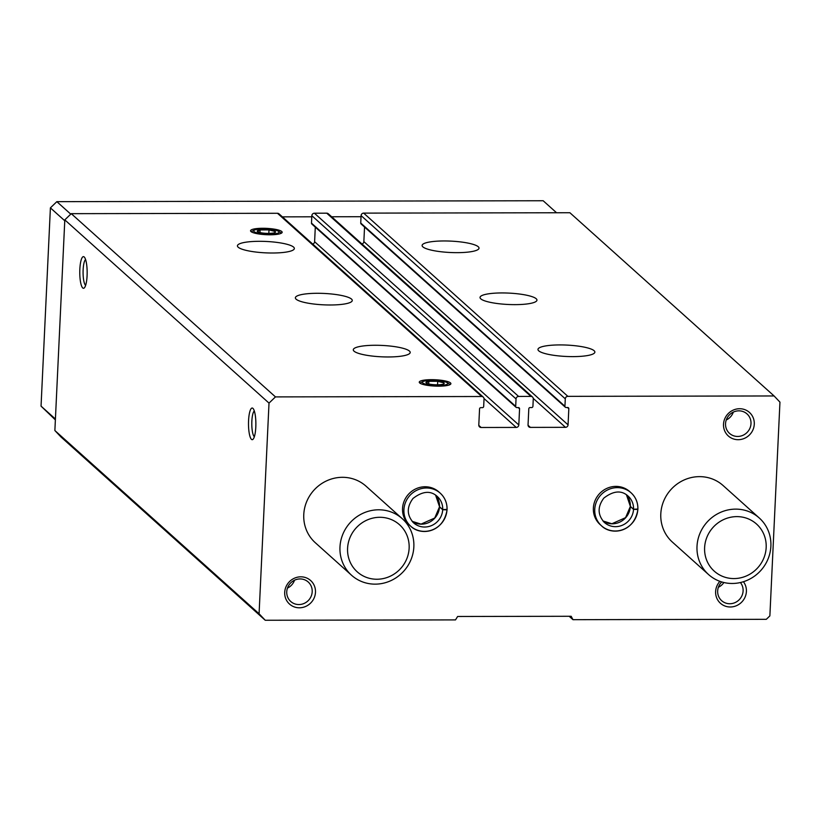 <?xml version="1.0" encoding="UTF-8"?>
<svg xmlns="http://www.w3.org/2000/svg" width="821" height="821" viewBox="0 0 821 821"><rect width="100%" height="100%" fill="white"/><g stroke="black" fill="none" stroke-linecap="round" stroke-linejoin="round"><path stroke-width="1.23" d="M538.72 350.824A28.489 5.696 -177.3 0 1 537.971 349.428A28.489 5.696 -177.3 0 1 566.695 345.077A28.489 5.696 -177.3 0 1 594.876 352.117A28.489 5.696 -177.3 0 1 569.569 356.581A28.489 5.696 -177.3 0 1 538.72 350.824M480.788 298.844A28.489 5.696 -177.3 0 1 480.039 297.448A28.489 5.696 -177.3 0 1 508.763 293.097A28.489 5.696 -177.3 0 1 536.955 300.137A28.489 5.696 -177.3 0 1 511.637 304.601A28.489 5.696 -177.3 0 1 480.788 298.844M422.866 246.864A28.489 5.696 -177.3 0 1 422.107 245.469A28.489 5.696 -177.3 0 1 450.832 241.117A28.489 5.696 -177.3 0 1 479.023 248.158A28.489 5.696 -177.3 0 1 453.715 252.622A28.489 5.696 -177.3 0 1 422.866 246.864M567.865 396.348L774.09 395.958L569.887 212.731L363.662 213.121A2.535 2.412 -48.1 0 0 361.086 215.605L360.737 223.035A1.262 1.201 -48.1 0 0 361.117 223.979L565.32 407.206A1.262 1.201 -48.1 0 1 564.93 406.262L565.289 398.832A2.535 2.412 -48.1 0 1 567.865 396.348L363.662 213.121M774.09 395.958L779.95 402.136L769.872 615.894L766.321 619.311L572.966 619.681L571.17 616.273L457.625 616.489L455.511 619.896L265.234 620.255L259.077 613.759L269.011 403.101L275.466 396.902L481.681 396.512A2.535 2.412 -48.1 0 1 484.031 398.985L483.682 406.416A1.262 1.201 -48.1 0 1 482.389 407.657L480.849 407.657A1.262 1.201 -48.1 0 0 479.556 408.899L478.797 425.011A2.535 2.412 -48.1 0 0 481.147 427.484L516.235 427.423A2.535 2.412 -48.1 0 0 518.81 424.939L519.57 408.827A1.262 1.201 -48.1 0 0 518.4 407.585L516.861 407.596A1.262 1.201 -48.1 0 1 515.691 406.354L516.04 398.924A2.535 2.412 -48.1 0 1 518.615 396.44L530.93 396.41A2.535 2.412 -48.1 0 1 533.27 398.893L532.921 406.323A1.262 1.201 -48.1 0 1 531.639 407.565L530.099 407.565A1.262 1.201 -48.1 0 0 528.806 408.807L528.047 424.919A2.535 2.412 -48.1 0 0 530.397 427.392L565.484 427.331L533.25 398.411M516.07 407.298L311.877 224.071A1.262 1.201 -48.1 0 1 311.487 223.127L311.836 215.697A2.535 2.412 -48.1 0 1 314.412 213.214L326.727 213.183A2.535 2.412 -48.1 0 1 328.308 213.778L532.501 397.005M354.046 351.172A28.489 5.696 -177.3 0 1 353.287 349.777A28.489 5.696 -177.3 0 1 382.011 345.425A28.489 5.696 -177.3 0 1 410.202 352.466A28.489 5.696 -177.3 0 1 384.895 356.93A28.489 5.696 -177.3 0 1 354.046 351.172M296.114 299.193A28.489 5.696 -177.3 0 1 295.365 297.797A28.489 5.696 -177.3 0 1 324.09 293.446A28.489 5.696 -177.3 0 1 352.271 300.486A28.489 5.696 -177.3 0 1 326.963 304.95A28.489 5.696 -177.3 0 1 296.114 299.193M238.182 247.213A28.489 5.696 -177.3 0 1 237.433 245.818A28.489 5.696 -177.3 0 1 266.158 241.466A28.489 5.696 -177.3 0 1 294.349 248.506A28.489 5.696 -177.3 0 1 269.031 252.971A28.489 5.696 -177.3 0 1 238.182 247.213M450.472 382.894A15.825 3.161 2.7 0 0 431.733 379.671A15.825 3.161 2.7 0 0 419.572 382.843A15.825 3.161 2.7 0 0 434.935 386.086A15.825 3.161 2.7 0 0 450.524 384.3A15.825 3.161 2.7 0 0 450.472 382.894M281.747 231.501A15.825 3.161 2.7 0 0 263.007 228.279A15.825 3.161 2.7 0 0 250.857 231.45A15.825 3.161 2.7 0 0 266.209 234.693A15.825 3.161 2.7 0 0 281.808 232.907A15.825 3.161 2.7 0 0 281.747 231.501M275.466 396.902L71.263 213.665L277.477 213.286A2.535 2.412 -48.1 0 1 279.058 213.871L483.261 397.097M265.234 620.255L61.031 437.029L54.874 430.532L64.808 219.874L71.263 213.665M572.966 619.681L569.179 616.273M255.803 427.094A15.825 3.695 -90.1 0 0 253.042 408.478A15.825 3.695 -90.1 0 0 248.496 423.852A15.825 3.695 -90.1 0 0 253.104 439.214A15.825 3.695 -90.1 0 0 255.803 427.094M87.088 275.702A15.825 3.695 -90.1 0 0 84.327 257.096A15.825 3.695 -90.1 0 0 79.77 272.469A15.825 3.695 -90.1 0 0 84.378 287.822A15.825 3.695 -90.1 0 0 87.088 275.702M269.011 403.101L64.808 219.874M259.077 613.759L54.874 430.532M446.84 509.708L447.045 509.954C443.268 533.209 420.383 535.928 410.664 526.169L409.289 524.937A22.157 21.089 -48.1 0 1 402.536 508.486A22.157 21.089 -48.1 0 1 416.011 488.762A22.157 21.089 -48.1 0 1 438.886 491.953L440.261 493.185A22.157 21.089 131.9 0 0 409.761 495.597A22.157 21.089 131.9 0 0 410.664 526.169A22.157 21.089 131.9 0 0 433.355 529.442A22.157 21.089 131.9 0 0 446.983 510.026M637.671 509.348L637.876 509.595C634.099 532.85 611.214 535.569 601.495 525.809L600.12 524.568A22.157 21.089 -48.1 0 1 593.367 508.117A22.157 21.089 -48.1 0 1 606.842 488.392A22.157 21.089 -48.1 0 1 629.717 491.594L631.092 492.826A22.157 21.089 131.9 0 0 600.603 495.237A22.157 21.089 131.9 0 0 601.495 525.809A22.157 21.089 131.9 0 0 624.186 529.083A22.157 21.089 131.9 0 0 637.814 509.667M300.835 576.824A15.825 15.065 -48.1 0 1 313.058 600.028A15.825 15.065 -48.1 0 1 286.406 600.079A15.825 15.065 -48.1 0 1 300.835 576.824M739.629 408.725A15.825 15.065 -48.1 0 1 751.862 431.928A15.825 15.065 -48.1 0 1 725.21 431.979A15.825 15.065 -48.1 0 1 739.629 408.725M743.426 581.72A15.825 15.065 -48.1 0 1 740.829 602.932A15.825 15.065 -48.1 0 1 719.719 602.583A15.825 15.065 -48.1 0 1 719.894 581.34M708.585 574.567L672.378 542.086A37.982 36.145 -48.1 0 1 660.802 513.884A37.982 36.145 -48.1 0 1 683.903 480.069A37.982 36.145 -48.1 0 1 723.106 485.539L759.312 518.03A37.982 36.145 -48.1 0 1 760.851 570.441A37.982 36.145 -48.1 0 1 708.585 574.567A37.982 36.145 -48.1 0 1 697.008 546.365A37.982 36.145 -48.1 0 1 720.109 512.55A37.982 36.145 -48.1 0 1 759.312 518.03M351.542 575.244L315.336 542.753A37.982 36.145 -48.1 0 1 303.77 514.551A37.982 36.145 -48.1 0 1 326.861 480.737A37.982 36.145 -48.1 0 1 366.074 486.217L402.28 518.698A37.982 36.145 -48.1 0 1 403.809 571.108A37.982 36.145 -48.1 0 1 351.542 575.244A37.982 36.145 -48.1 0 1 339.976 547.043A37.982 36.145 -48.1 0 1 363.067 513.228A37.982 36.145 -48.1 0 1 402.28 518.698M565.484 427.331A2.535 2.412 -48.1 0 0 568.06 424.847L568.82 408.735A1.262 1.201 -48.1 0 0 567.65 407.493L566.11 407.503A1.262 1.201 -48.1 0 1 565.32 407.206M518.81 424.939L314.607 241.713A2.535 2.412 -48.1 0 1 312.729 244.094M314.607 241.713L315.295 227.14M568.06 424.847L363.857 241.62A2.535 2.412 -48.1 0 1 361.979 244.001M363.857 241.62L364.545 227.048M85.579 259.559A13.085 3.058 -90.1 0 0 83.075 272.459A13.085 3.058 -90.1 0 0 85.63 285.349M254.305 410.952A13.085 3.058 -90.1 0 0 251.801 423.852A13.085 3.058 -90.1 0 0 254.356 436.731M740.398 582.541A13.085 12.448 -48.1 0 1 738.972 599.956A13.085 12.448 -48.1 0 1 721.649 600.674A13.085 12.448 -48.1 0 1 721.751 581.956M723.876 582.52A13.085 12.448 -48.1 0 1 718.375 587.261M738.879 410.839A13.085 12.448 -48.1 0 1 747.007 413.907A13.085 12.448 -48.1 0 1 747.541 431.959A13.085 12.448 -48.1 0 1 729.53 433.385A13.085 12.448 -48.1 0 1 726.544 419.223A13.085 12.448 -48.1 0 1 738.879 410.839M733.327 412.101A13.085 12.448 -48.1 0 1 726.267 419.983M300.076 578.938A13.085 12.448 -48.1 0 1 308.214 582.007A13.085 12.448 -48.1 0 1 308.737 600.069A13.085 12.448 -48.1 0 1 290.737 601.485A13.085 12.448 -48.1 0 1 287.75 587.333A13.085 12.448 -48.1 0 1 300.076 578.938M294.523 580.211A13.085 12.448 -48.1 0 1 287.463 588.082M55.376 419.911L41.05 406.138L50.399 207.867L56.844 201.658L543.163 200.745L556.546 212.752M55.418 419.028L41.05 406.138M64.767 220.767L50.399 207.867M70.76 214.148L56.844 201.658M282.383 216.867L311.785 216.806M331.633 216.765L361.035 216.713M704.613 547.658A31.65 30.12 -48.1 0 1 752.046 520.74A31.65 30.12 -48.1 0 1 749.522 574.392A31.65 30.12 -48.1 0 1 704.613 547.658M347.581 548.325A31.65 30.12 -48.1 0 1 395.014 521.417A31.65 30.12 -48.1 0 1 392.479 575.069A31.65 30.12 -48.1 0 1 347.581 548.325M257.476 231.553A9.134 1.827 -177.3 0 1 260.113 229.921L257.476 231.553A9.134 1.827 -177.3 0 0 257.794 231.779A9.134 1.827 -177.3 0 0 263.726 233.164A9.134 1.827 -177.3 0 0 272.613 233.143A9.134 1.827 -177.3 0 0 274.871 232.579A9.134 1.827 -177.3 0 0 275.251 231.512L268.99 229.901L260.113 229.921A9.134 1.827 -177.3 0 1 268.99 229.901A9.134 1.827 -177.3 0 1 275.251 231.512M263.449 228.926A12.726 2.545 -177.3 0 1 278.288 231.194A12.726 2.545 -177.3 0 1 266.24 234.077A12.726 2.545 -177.3 0 1 254.52 230.075A12.726 2.545 -177.3 0 1 263.449 228.926M259.98 232.548L260.113 229.921M268.826 233.41L268.99 229.901M426.191 382.935A9.134 1.827 -177.3 0 1 428.829 381.303L426.191 382.935A9.134 1.827 -177.3 0 0 426.51 383.161A9.134 1.827 -177.3 0 0 432.451 384.556A9.134 1.827 -177.3 0 0 441.339 384.536A9.134 1.827 -177.3 0 0 443.586 383.971A9.134 1.827 -177.3 0 0 443.966 382.904L437.716 381.293L428.829 381.303A9.134 1.827 -177.3 0 1 437.716 381.293A9.134 1.827 -177.3 0 1 443.966 382.904M432.174 380.308A12.726 2.545 -177.3 0 1 447.014 382.586A12.726 2.545 -177.3 0 1 434.966 385.46A12.726 2.545 -177.3 0 1 423.236 381.467A12.726 2.545 -177.3 0 1 432.174 380.308M428.706 383.941L428.829 381.303M437.552 384.792L437.716 381.293M630.343 506.362A17.723 16.872 131.9 0 0 626.444 494.806L630.343 506.362L633.535 509.225L637.845 509.061A22.157 21.089 131.9 0 0 631.092 492.826C635.762 497.177 638.03 502.626 637.907 509.174L637.845 509.061M630.343 506.485L625.571 517.661L611.871 523.757L602.953 520.966A17.723 16.872 131.9 0 0 620.543 521.725A17.723 16.872 131.9 0 0 630.343 506.485L633.525 509.348L637.825 509.492M439.512 506.721A17.723 16.872 131.9 0 0 435.612 495.166L439.512 506.721L442.704 509.584L447.014 509.42A22.157 21.089 131.9 0 0 440.261 493.185C444.92 497.547 447.199 502.996 447.076 509.533L447.014 509.42M439.502 506.844L434.74 518.02L421.04 524.116L412.121 521.335A17.723 16.872 131.9 0 0 429.711 522.084A17.723 16.872 131.9 0 0 439.502 506.844L442.693 509.708L446.993 509.851M530.93 396.41L326.727 213.183M518.615 396.44L314.412 213.214M481.681 396.512L277.477 213.286M481.147 427.484L478.807 425.391M516.235 427.423L484 398.503M519.57 408.827L518.195 407.585M515.691 406.354L311.487 223.127M516.04 398.924L311.836 215.697M530.397 427.392L528.057 425.299M568.82 408.735L567.444 407.493M564.93 406.262L360.737 223.035M565.289 398.832L361.086 215.605M633.535 509.225A17.723 16.872 131.9 0 0 628.127 496.12C621.548 490.034 613.451 490.691 603.825 498.111C597.37 506.865 597.575 514.993 604.451 522.505A17.723 16.872 131.9 0 0 622.718 525.081A17.723 16.872 131.9 0 0 633.525 509.348M603.568 521.653A17.723 16.872 131.9 0 0 604.451 522.505M442.704 509.584A17.723 16.872 131.9 0 0 437.295 496.479C430.717 490.394 422.62 491.05 412.994 498.47C406.539 507.224 406.744 515.352 413.62 522.874A17.723 16.872 131.9 0 0 431.887 525.44A17.723 16.872 131.9 0 0 442.693 509.708M412.737 522.012A17.723 16.872 131.9 0 0 413.62 522.874M254.52 230.075L251.544 231.471M278.288 231.194L281.121 232.866M423.236 381.467L420.26 382.863M447.014 382.586L449.836 384.259"/></g></svg>
